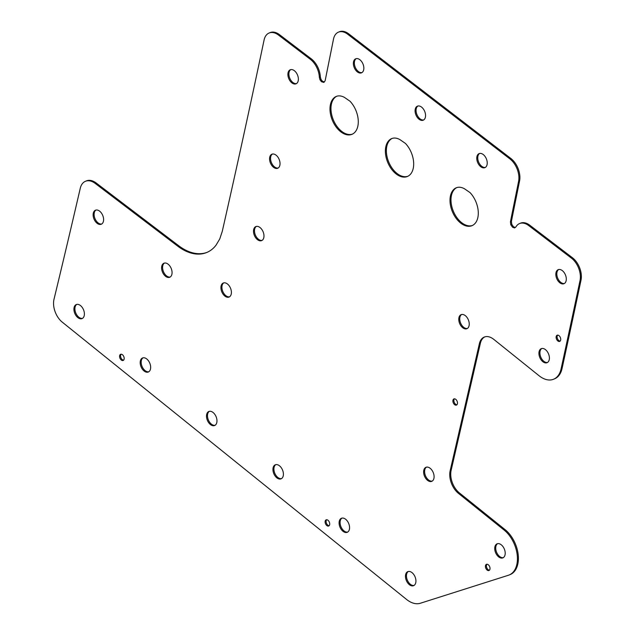 <?xml version="1.0" encoding="UTF-8"?>
<svg xmlns="http://www.w3.org/2000/svg" width="635" height="635" viewBox="0 0 635 635"><rect width="100%" height="100%" fill="white"/><g stroke="black" fill="none" stroke-linecap="round" stroke-linejoin="round"><path stroke-width="0.95" d="M341.947 518.112A7.588 4.723 -112.4 0 0 340.209 524.058A7.588 4.723 -112.4 0 0 343.979 530.892A7.588 4.723 -112.4 0 0 347.702 532.059M342.995 531.297A7.588 4.723 -112.4 0 0 347.226 532.305A7.588 4.723 -112.4 0 0 349.504 526.526A7.588 4.723 -112.4 0 0 345.678 519.287A7.588 4.723 -112.4 0 0 341.44 518.271A7.588 4.723 -112.4 0 0 339.161 524.058A7.588 4.723 -112.4 0 0 342.995 531.297M223.782 282.861A7.588 4.723 -112.4 0 0 222.036 288.798A7.588 4.723 -112.4 0 0 225.806 295.632A7.588 4.723 -112.4 0 0 229.537 296.799M224.822 296.045A7.588 4.723 -112.4 0 0 229.06 297.053A7.588 4.723 -112.4 0 0 231.338 291.267A7.588 4.723 -112.4 0 0 227.505 284.028A7.588 4.723 -112.4 0 0 223.274 283.019A7.588 4.723 -112.4 0 0 220.996 288.798A7.588 4.723 -112.4 0 0 224.822 296.045M486.981 564.237A3.334 2.08 -112.4 0 0 488.117 569.651A3.334 2.08 -112.4 0 0 489.442 570.198M487.132 570.055A3.334 2.08 -112.4 0 0 488.99 570.5A3.334 2.08 -112.4 0 0 489.99 567.96A3.334 2.08 -112.4 0 0 488.307 564.777A3.334 2.08 -112.4 0 0 486.45 564.332A3.334 2.08 -112.4 0 0 485.45 566.88A3.334 2.08 -112.4 0 0 487.132 570.055M326.676 519.74A3.334 2.08 -112.4 0 0 327.811 525.161A3.334 2.08 -112.4 0 0 329.136 525.701M326.827 525.566A3.334 2.08 -112.4 0 0 328.684 526.01A3.334 2.08 -112.4 0 0 329.684 523.462A3.334 2.08 -112.4 0 0 328.001 520.287A3.334 2.08 -112.4 0 0 326.144 519.843A3.334 2.08 -112.4 0 0 325.144 522.383A3.334 2.08 -112.4 0 0 326.827 525.566M209.352 411.329A7.588 4.723 -112.4 0 0 207.605 417.274A7.588 4.723 -112.4 0 0 211.376 424.109A7.588 4.723 -112.4 0 0 215.106 425.275M210.391 424.513A7.588 4.723 -112.4 0 0 214.63 425.521A7.588 4.723 -112.4 0 0 216.908 419.735A7.588 4.723 -112.4 0 0 213.074 412.496A7.588 4.723 -112.4 0 0 208.844 411.488A7.588 4.723 -112.4 0 0 206.565 417.274A7.588 4.723 -112.4 0 0 210.391 424.513M541.774 348.512A7.588 4.723 -112.4 0 0 540.036 354.449A7.588 4.723 -112.4 0 0 543.806 361.283A7.588 4.723 -112.4 0 0 547.529 362.45M542.822 361.688A7.588 4.723 -112.4 0 0 547.053 362.704A7.588 4.723 -112.4 0 0 549.331 356.918A7.588 4.723 -112.4 0 0 545.505 349.679A7.588 4.723 -112.4 0 0 541.266 348.671A7.588 4.723 -112.4 0 0 538.988 354.449A7.588 4.723 -112.4 0 0 542.822 361.688M408.313 571.484A7.588 4.723 -112.4 0 0 406.567 577.429A7.588 4.723 -112.4 0 0 410.345 584.264A7.588 4.723 -112.4 0 0 414.068 585.43M409.353 584.668A7.588 4.723 -112.4 0 0 413.591 585.676A7.588 4.723 -112.4 0 0 415.869 579.898A7.588 4.723 -112.4 0 0 412.044 572.659A7.588 4.723 -112.4 0 0 407.805 571.643A7.588 4.723 -112.4 0 0 405.527 577.429A7.588 4.723 -112.4 0 0 409.353 584.668M454.12 189.143A20.503 12.763 -112.4 0 0 450.485 205.367A20.503 12.763 -112.4 0 0 460.518 222.956A20.503 12.763 -112.4 0 0 471.964 225.687A20.503 12.763 -112.4 0 0 478.25 211.709A20.503 12.763 -112.4 0 0 470.059 192.619L464.59 188.841A18.685 11.628 -112.4 0 0 456.247 187.793A18.685 11.628 -112.4 0 0 454.12 189.143L455.104 188.73A20.503 12.763 -112.4 0 0 451.469 204.954A20.503 12.763 -112.4 0 0 461.502 222.552A20.503 12.763 -112.4 0 0 472.448 225.465M256.357 226.417A7.588 4.723 -112.4 0 0 254.611 232.362A7.588 4.723 -112.4 0 0 258.381 239.197A7.588 4.723 -112.4 0 0 262.112 240.363M257.397 239.601A7.588 4.723 -112.4 0 0 261.636 240.609A7.588 4.723 -112.4 0 0 263.914 234.823A7.588 4.723 -112.4 0 0 260.08 227.584A7.588 4.723 -112.4 0 0 255.841 226.576A7.588 4.723 -112.4 0 0 253.571 232.362A7.588 4.723 -112.4 0 0 257.397 239.601M275.78 464.653A7.588 4.723 -112.4 0 0 274.034 470.591A7.588 4.723 -112.4 0 0 277.805 477.425A7.588 4.723 -112.4 0 0 281.535 478.592M276.82 477.83A7.588 4.723 -112.4 0 0 281.059 478.846A7.588 4.723 -112.4 0 0 283.337 473.059A7.588 4.723 -112.4 0 0 279.503 465.82A7.588 4.723 -112.4 0 0 275.272 464.812A7.588 4.723 -112.4 0 0 272.994 470.591A7.588 4.723 -112.4 0 0 276.82 477.83M95.98 210.05A7.588 4.723 -112.4 0 0 94.242 215.987A7.588 4.723 -112.4 0 0 98.012 222.822A7.588 4.723 -112.4 0 0 101.735 223.996M97.028 223.234A7.588 4.723 -112.4 0 0 101.267 224.242A7.588 4.723 -112.4 0 0 103.537 218.456A7.588 4.723 -112.4 0 0 99.711 211.217A7.588 4.723 -112.4 0 0 95.472 210.209A7.588 4.723 -112.4 0 0 93.194 215.995A7.588 4.723 -112.4 0 0 97.028 223.234M557.681 335.121A3.334 2.08 -112.4 0 0 558.816 340.535A3.334 2.08 -112.4 0 0 560.141 341.082M557.832 340.939A3.334 2.08 -112.4 0 0 559.697 341.384A3.334 2.08 -112.4 0 0 560.697 338.844A3.334 2.08 -112.4 0 0 559.014 335.661A3.334 2.08 -112.4 0 0 557.149 335.216A3.334 2.08 -112.4 0 0 556.149 337.764A3.334 2.08 -112.4 0 0 557.832 340.939M76.771 304.411A7.588 4.723 -112.4 0 0 75.025 310.348A7.588 4.723 -112.4 0 0 78.803 317.183A7.588 4.723 -112.4 0 0 82.526 318.349M77.811 317.587A7.588 4.723 -112.4 0 0 82.05 318.595A7.588 4.723 -112.4 0 0 84.328 312.817A7.588 4.723 -112.4 0 0 80.502 305.578A7.588 4.723 -112.4 0 0 76.263 304.57A7.588 4.723 -112.4 0 0 73.985 310.348A7.588 4.723 -112.4 0 0 77.811 317.587M497.586 543.679A7.588 4.723 -112.4 0 0 495.84 549.624A7.588 4.723 -112.4 0 0 499.61 556.458A7.588 4.723 -112.4 0 0 503.341 557.625M498.626 556.863A7.588 4.723 -112.4 0 0 502.864 557.871A7.588 4.723 -112.4 0 0 505.142 552.085A7.588 4.723 -112.4 0 0 501.309 544.846A7.588 4.723 -112.4 0 0 497.07 543.838A7.588 4.723 -112.4 0 0 494.8 549.624A7.588 4.723 -112.4 0 0 498.626 556.863M479.615 153.456A7.596 4.723 -112.4 0 0 477.877 159.393A7.596 4.723 -112.4 0 0 481.647 166.235A7.596 4.723 -112.4 0 0 485.378 167.402M480.663 166.64A7.596 4.723 -112.4 0 0 484.902 167.648A7.596 4.723 -112.4 0 0 487.172 161.861A7.596 4.723 -112.4 0 0 483.346 154.623A7.596 4.723 -112.4 0 0 479.108 153.614A7.596 4.723 -112.4 0 0 476.829 159.401A7.596 4.723 -112.4 0 0 480.663 166.64M290.751 69.62A7.588 4.723 -112.4 0 0 289.004 75.557A7.588 4.723 -112.4 0 0 292.775 82.391A7.588 4.723 -112.4 0 0 296.505 83.566M291.79 82.804A7.588 4.723 -112.4 0 0 296.029 83.812A7.588 4.723 -112.4 0 0 298.307 78.026A7.588 4.723 -112.4 0 0 294.473 70.787A7.588 4.723 -112.4 0 0 290.243 69.779A7.588 4.723 -112.4 0 0 287.965 75.565A7.588 4.723 -112.4 0 0 291.79 82.804M121.142 354.203A3.334 2.08 -112.4 0 0 122.277 359.616A3.334 2.08 -112.4 0 0 123.603 360.164M121.293 360.021A3.334 2.08 -112.4 0 0 123.15 360.466A3.334 2.08 -112.4 0 0 124.15 357.926A3.334 2.08 -112.4 0 0 122.468 354.743A3.334 2.08 -112.4 0 0 120.61 354.298A3.334 2.08 -112.4 0 0 119.61 356.846A3.334 2.08 -112.4 0 0 121.293 360.021M356.227 58.634A7.588 4.723 -112.4 0 0 354.481 64.579A7.588 4.723 -112.4 0 0 358.251 71.414A7.588 4.723 -112.4 0 0 361.982 72.581M357.267 71.819A7.588 4.723 -112.4 0 0 361.505 72.827A7.588 4.723 -112.4 0 0 363.784 67.04A7.588 4.723 -112.4 0 0 359.958 59.801A7.588 4.723 -112.4 0 0 355.719 58.793A7.588 4.723 -112.4 0 0 353.441 64.579A7.588 4.723 -112.4 0 0 357.267 71.819M558.681 269.526A7.588 4.723 -112.4 0 0 556.943 275.471A7.588 4.723 -112.4 0 0 560.713 282.305A7.588 4.723 -112.4 0 0 564.436 283.472M559.729 282.71A7.588 4.723 -112.4 0 0 563.967 283.718A7.588 4.723 -112.4 0 0 566.237 277.932A7.588 4.723 -112.4 0 0 562.412 270.693A7.588 4.723 -112.4 0 0 558.173 269.684A7.588 4.723 -112.4 0 0 555.895 275.471A7.588 4.723 -112.4 0 0 559.729 282.71M426.474 467.146A7.588 4.723 -112.4 0 0 424.728 473.091A7.588 4.723 -112.4 0 0 428.498 479.925A7.588 4.723 -112.4 0 0 432.221 481.092M427.514 480.33A7.588 4.723 -112.4 0 0 431.752 481.346A7.588 4.723 -112.4 0 0 434.022 475.559A7.588 4.723 -112.4 0 0 430.197 468.32A7.588 4.723 -112.4 0 0 425.958 467.304A7.588 4.723 -112.4 0 0 423.688 473.091A7.588 4.723 -112.4 0 0 427.514 480.33M334.105 97.782A20.503 12.763 -112.4 0 0 330.47 114.006A20.503 12.763 -112.4 0 0 340.511 131.604A20.503 12.763 -112.4 0 0 351.957 134.326A20.503 12.763 -112.4 0 0 358.243 120.348A20.503 12.763 -112.4 0 0 350.052 101.267L344.591 97.488A18.693 11.636 -112.4 0 0 336.24 96.433A18.693 11.636 -112.4 0 0 334.105 97.782L335.089 97.369A20.503 12.763 -112.4 0 0 331.454 113.602A20.503 12.763 -112.4 0 0 341.495 131.199A20.503 12.763 -112.4 0 0 352.441 134.112M272.423 154.059A7.588 4.723 -112.4 0 0 270.677 160.004A7.588 4.723 -112.4 0 0 274.447 166.838A7.588 4.723 -112.4 0 0 278.178 168.005M273.463 167.243A7.588 4.723 -112.4 0 0 277.701 168.251A7.588 4.723 -112.4 0 0 279.971 162.465A7.588 4.723 -112.4 0 0 276.146 155.226A7.588 4.723 -112.4 0 0 271.907 154.218A7.588 4.723 -112.4 0 0 269.637 160.004A7.588 4.723 -112.4 0 0 273.463 167.243M164.449 263.073A7.588 4.723 -112.4 0 0 162.711 269.01A7.588 4.723 -112.4 0 0 166.481 275.844A7.588 4.723 -112.4 0 0 170.204 277.011M165.497 276.249A7.588 4.723 -112.4 0 0 169.728 277.257A7.588 4.723 -112.4 0 0 172.006 271.478A7.588 4.723 -112.4 0 0 168.18 264.239A7.588 4.723 -112.4 0 0 163.941 263.231A7.588 4.723 -112.4 0 0 161.663 269.01A7.588 4.723 -112.4 0 0 165.497 276.249M454.454 398.812A3.334 2.08 -112.4 0 0 455.589 404.233A3.334 2.08 -112.4 0 0 456.914 404.773M454.596 404.638A3.334 2.08 -112.4 0 0 456.462 405.082A3.334 2.08 -112.4 0 0 457.462 402.542A3.334 2.08 -112.4 0 0 455.779 399.359A3.334 2.08 -112.4 0 0 453.914 398.915A3.334 2.08 -112.4 0 0 452.914 401.455A3.334 2.08 -112.4 0 0 454.596 404.638M417.933 106.005A7.588 4.723 -112.4 0 0 416.187 111.95A7.588 4.723 -112.4 0 0 419.957 118.785A7.588 4.723 -112.4 0 0 423.688 119.951M418.973 119.189A7.588 4.723 -112.4 0 0 423.212 120.198A7.588 4.723 -112.4 0 0 425.49 114.411A7.588 4.723 -112.4 0 0 421.656 107.172A7.588 4.723 -112.4 0 0 417.417 106.164A7.588 4.723 -112.4 0 0 415.147 111.95A7.588 4.723 -112.4 0 0 418.973 119.189M143.042 357.815A7.588 4.723 -112.4 0 0 141.295 363.76A7.588 4.723 -112.4 0 0 145.074 370.594A7.588 4.723 -112.4 0 0 148.796 371.761M144.082 370.999A7.588 4.723 -112.4 0 0 148.32 372.007A7.588 4.723 -112.4 0 0 150.598 366.228A7.588 4.723 -112.4 0 0 146.772 358.989A7.588 4.723 -112.4 0 0 142.534 357.973A7.588 4.723 -112.4 0 0 140.256 363.76A7.588 4.723 -112.4 0 0 144.082 370.999M461.621 314.508A7.588 4.723 -112.4 0 0 459.875 320.453A7.588 4.723 -112.4 0 0 463.653 327.287A7.588 4.723 -112.4 0 0 467.376 328.454M462.661 327.692A7.588 4.723 -112.4 0 0 466.9 328.7A7.588 4.723 -112.4 0 0 469.178 322.913A7.588 4.723 -112.4 0 0 465.352 315.674A7.588 4.723 -112.4 0 0 461.113 314.666A7.588 4.723 -112.4 0 0 458.835 320.453A7.588 4.723 -112.4 0 0 462.661 327.692M389.501 139.954A20.503 12.756 -112.4 0 0 385.866 156.178A20.503 12.756 -112.4 0 0 395.907 173.768A20.503 12.756 -112.4 0 0 407.353 176.498A20.503 12.756 -112.4 0 0 413.639 162.52A20.503 12.756 -112.4 0 0 405.447 143.431L399.979 139.652A18.693 11.636 -112.4 0 0 391.636 138.605A18.693 11.636 -112.4 0 0 389.501 139.954L390.485 139.549A20.503 12.756 -112.4 0 0 386.858 155.773A20.503 12.756 -112.4 0 0 396.891 173.363A20.503 12.756 -112.4 0 0 407.837 176.276M539.099 375.761A26.003 16.185 -112.4 0 0 553.609 379.222A26.003 16.185 -112.4 0 0 561.046 369.054A15337.441 9545.05 -112.4 0 0 580.033 280.535A16.851 10.485 -112.4 0 0 571.373 258.08L528.717 225.584A17.018 10.589 -112.4 0 0 519.541 223.568A17.018 10.589 -112.4 0 0 515.85 227.028L514.525 227.973L512.532 227.203L510.778 224.75L510.437 221.813A1807.512 1124.879 67.6 0 1 512.897 209.51L518.589 181.372A17.026 10.597 -112.4 0 0 509.929 158.917L347.67 34.211A17.026 10.597 -112.4 0 0 338.431 32.155A17.026 10.597 -112.4 0 0 333.494 39.124L327.612 68.413A3548.571 2208.403 -112.4 0 0 325.16 80.693L323.898 82.431L321.532 81.756L320.024 79.851L319.365 77.406A17.042 10.604 -112.4 0 0 310.34 59.293L278.503 35.068A17.431 10.851 -112.4 0 0 269.105 33.012A17.431 10.851 -112.4 0 0 264.096 39.949A14391.656 8956.453 67.6 0 1 222.282 231.315L219.766 238.927L216.043 245.166A53.808 33.488 67.6 0 1 206.716 252.5A53.808 33.488 67.6 0 1 178.157 246.475L95.004 183.261A18.193 11.319 -112.4 0 0 85.439 181.292A18.193 11.319 -112.4 0 0 80.248 188.365A14214.411 8846.145 67.6 0 1 53.983 299.371A17.074 10.628 -112.4 0 0 62.309 322.191A17.074 10.628 -112.4 0 0 62.317 322.191L406.583 599.456A25.916 16.129 -112.4 0 0 406.654 599.519A25.916 16.129 -112.4 0 0 420.338 603.25L508.381 575.27A26.551 16.526 -112.4 0 0 509.214 574.961A26.551 16.526 -112.4 0 0 516.803 564.594A25.995 16.177 -112.4 0 0 504.063 530.011L458.454 493.371A17.026 10.597 67.6 0 1 450.151 470.749L479.393 343.646A17.034 10.597 67.6 0 1 484.243 337.082A17.034 10.597 67.6 0 1 493.776 339.368L538.972 375.666A26.003 16.185 -112.4 0 0 539.099 375.761M553.609 379.222L554.593 378.817A26.003 16.185 -112.4 0 0 562.031 368.641A15337.441 9545.05 -112.4 0 0 581.017 280.122A16.851 10.485 -112.4 0 0 572.357 257.675L529.701 225.171A17.018 10.589 -112.4 0 0 520.525 223.163L519.541 223.568M456.756 187.603A18.685 11.628 -112.4 0 0 455.104 188.73M392.136 138.422A18.693 11.636 -112.4 0 0 390.485 139.549M324.31 81.859L322.516 81.351L321.008 79.446L320.35 77.002A17.042 10.604 -112.4 0 0 311.325 58.888L279.495 34.663A17.431 10.851 -112.4 0 0 270.089 32.599L269.105 33.012M515.239 227.457L513.517 226.798L511.77 224.345L511.421 221.401A1807.512 1124.879 67.6 0 1 513.882 209.105L519.573 180.967A17.026 10.597 -112.4 0 0 510.913 158.512L348.655 33.806A17.026 10.597 -112.4 0 0 339.415 31.75L338.431 32.155M509.214 574.961L510.207 574.556A26.551 16.526 -112.4 0 0 517.787 564.182A25.995 16.177 -112.4 0 0 505.047 529.606L459.438 492.958A17.026 10.597 67.6 0 1 451.136 470.344L480.377 343.241A17.034 10.597 67.6 0 1 484.743 336.899M207.208 252.293A53.808 33.488 67.6 0 1 179.141 246.07L95.988 182.856A18.193 11.319 -112.4 0 0 86.423 180.88L85.439 181.292M336.74 96.25A18.693 11.636 -112.4 0 0 335.089 97.369M320.024 79.851L321.008 79.446M321.532 81.756L322.516 81.351M319.365 77.406L320.35 77.002M178.157 246.475L179.141 246.07M95.004 183.261L95.988 182.856M512.532 227.203L513.517 226.798M510.778 224.75L511.77 224.345M510.437 221.813L511.421 221.401M561.046 369.054L562.031 368.641M310.34 59.293L311.325 58.888M278.503 35.068L279.495 34.663M516.803 564.594L517.787 564.182M504.063 530.011L505.047 529.606M458.454 493.371L459.438 492.958M450.151 470.749L451.136 470.344M479.393 343.646L480.377 343.241M580.033 280.535L581.017 280.122M571.373 258.08L572.357 257.675M528.717 225.584L529.701 225.171M512.897 209.51L513.882 209.105M518.589 181.372L519.573 180.967M509.929 158.917L510.913 158.512M347.67 34.211L348.655 33.806"/></g></svg>

